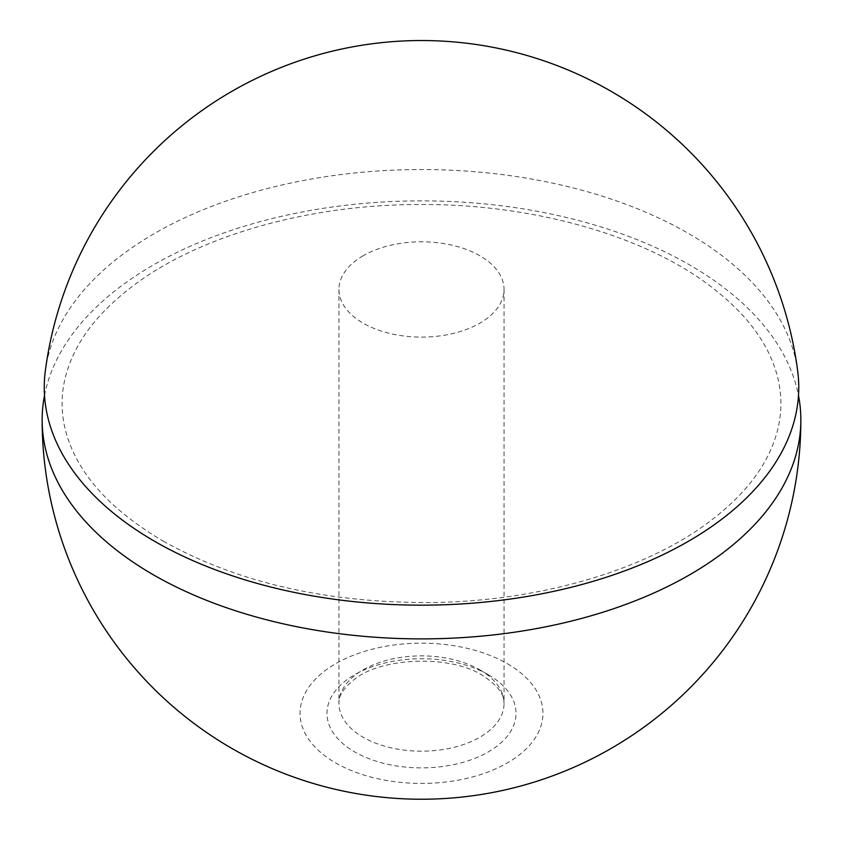 <?xml version="1.0" encoding="UTF-8"?>
<svg xmlns="http://www.w3.org/2000/svg" width="843" height="843" viewBox="0 0 843 843"><rect width="100%" height="100%" fill="white"/><g stroke="black" fill="none" stroke-linecap="round" stroke-linejoin="round"><path stroke-width="0.63" stroke-dasharray="4.21 3.16" d="M507.381 663.726A121.445 70.117 180 0 1 452.933 781.039A121.445 70.117 180 0 1 304.186 695.159A121.445 70.117 180 0 1 507.381 663.726M44.51 395.483A379.35 219.011 180 0 1 296.093 213.174A379.35 219.011 180 0 1 689.743 265.008A379.35 219.011 180 0 1 798.49 395.483M363.133 255.756A82.54 47.651 0 0 0 338.96 289.455A82.54 47.651 0 0 0 389.919 333.48A82.54 47.651 0 0 0 479.867 323.154A82.54 47.651 0 0 0 504.04 289.455A82.54 47.651 0 0 0 453.081 245.429A82.54 47.651 0 0 0 363.133 255.756M797.699 371.099A377.253 217.81 0 0 0 421.5 169.548A377.253 217.81 0 0 0 45.301 371.099M479.867 669.837A82.54 47.651 180 0 1 504.04 703.526A82.54 47.651 180 0 1 479.867 737.225A82.54 47.651 180 0 1 389.919 747.551A82.54 47.651 180 0 1 338.96 703.526A82.54 47.651 180 0 1 389.919 659.5A82.54 47.651 180 0 1 479.867 669.837M488.339 674.727A94.521 54.574 180 0 1 445.968 766.024A94.521 54.574 180 0 1 330.203 699.184A94.521 54.574 180 0 1 488.339 674.727M504.04 289.455L504.04 703.526C503.608 700.438 506.011 690.891 482.344 675.317C449.951 654.389 380.309 657.403 353.891 679.753C343.217 688.615 338.243 696.539 338.96 703.526L338.96 289.455M163.247 541.143C237.715 582.85 327.737 603.303 433.281 602.513C538.024 600.975 640.259 571.449 704.053 525.621C736.972 501.912 759.343 476.337 771.145 448.887C777.72 433.65 780.966 418.413 780.881 403.165C780.85 387.928 777.488 372.68 770.787 357.443C758.921 330.361 736.75 305.103 704.284 281.688C637.698 233.659 528.898 203.669 419.266 204.522C310.108 204.438 202.415 234.923 136.851 283.016C105.649 305.904 84.184 330.498 72.487 356.821C65.67 372.121 62.213 387.432 62.119 402.733C61.96 418.676 65.459 434.619 72.593 450.552C87.651 484.145 117.862 514.335 163.247 541.143"/><path stroke-width="1.26" d="M798.49 395.483A379.35 219.011 180 0 1 800.85 419.877A379.35 219.011 180 0 1 566.675 622.218A379.35 219.011 180 0 1 153.257 574.736A379.35 219.011 180 0 1 42.15 419.877A379.35 219.011 180 0 1 44.51 395.483M154.743 541.375A377.253 217.81 0 0 0 578.783 585.337A377.253 217.81 0 0 0 797.699 371.099A379.35 379.35 0 0 0 45.301 371.099A377.253 217.81 0 0 0 154.743 541.375M42.15 419.877A379.35 379.35 0 0 0 421.5 799.227A379.35 379.35 0 0 0 800.85 419.877"/></g></svg>
